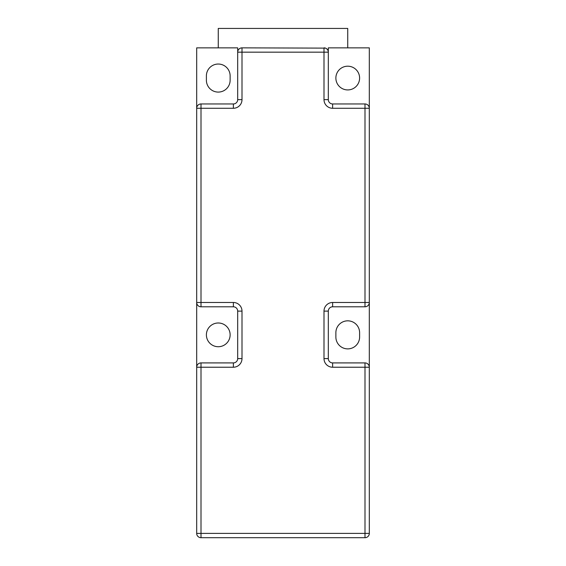 <?xml version="1.0" encoding="UTF-8"?>
<svg xmlns="http://www.w3.org/2000/svg" width="566" height="566" viewBox="0 0 566 566"><rect width="100%" height="100%" fill="white"/><g stroke="black" fill="none" stroke-linecap="round" stroke-linejoin="round"><path stroke-width="0.85" d="M196.685 47.855L237.685 47.855L237.685 99.644L242 99.644A8.631 8.631 0 0 1 233.369 108.276L196.685 108.276L196.685 47.855M328.315 47.855L328.315 52.171L328.315 47.855L369.315 47.855L369.315 108.276L332.631 108.276A8.631 8.631 0 0 1 324 99.644L324 47.855A4.316 4.316 0 0 1 328.315 52.171L242 52.171L242 99.644M240.734 48.046L242 47.855L242 52.171L237.685 52.171A4.316 4.316 0 0 1 242 47.855L325.492 48.124M347.736 47.855L347.736 28.434L218.264 28.434L218.264 47.855M196.685 367.228L196.685 108.276A4.316 4.316 0 0 1 201.001 103.96L201.001 306.8A4.316 4.316 0 0 1 196.685 302.485L233.369 302.485A8.631 8.631 0 0 1 242 311.116L242 358.596A8.631 8.631 0 0 1 233.369 367.228L196.685 367.228A4.316 4.316 0 0 1 201.001 362.912L201.001 537.7A4.316 4.316 0 0 1 196.685 533.384L196.685 367.228M230.129 334.86A11.872 11.872 0 0 0 218.264 322.988A11.872 11.872 0 0 0 206.392 334.86A11.872 11.872 0 0 0 218.264 346.725A11.872 11.872 0 0 0 230.129 334.86M230.129 75.908A11.872 11.872 0 0 0 218.264 64.036A11.872 11.872 0 0 0 206.392 75.908L206.392 80.223A11.872 11.872 0 0 0 218.264 92.088A11.872 11.872 0 0 0 230.129 80.223L230.129 75.908M359.608 78.066A11.872 11.872 0 0 0 347.736 66.194A11.872 11.872 0 0 0 335.871 78.066A11.872 11.872 0 0 0 347.736 89.93A11.872 11.872 0 0 0 359.608 78.066M332.631 302.485L332.631 306.8L364.999 306.8A4.316 4.316 0 0 0 369.315 302.485L369.315 367.228L332.631 367.228A8.631 8.631 0 0 1 324 358.596L324 311.116A8.631 8.631 0 0 1 332.631 302.485L369.315 302.485L369.315 108.276A4.316 4.316 0 0 0 364.999 103.96L332.631 103.96L332.631 108.276M324 358.596L328.315 358.596L328.315 311.116A4.316 4.316 0 0 1 332.631 306.8A4.316 4.316 0 0 0 328.315 311.116L324 311.116M359.608 332.702A11.872 11.872 0 0 0 347.736 320.83A11.872 11.872 0 0 0 335.871 332.702L335.871 337.018A11.872 11.872 0 0 0 347.736 348.882A11.872 11.872 0 0 0 359.608 337.018L359.608 332.702M196.685 533.384L364.999 533.384L364.999 362.912A4.316 4.316 0 0 1 369.315 367.228L369.315 533.384A4.316 4.316 0 0 1 364.999 537.7L364.999 533.384L369.315 533.384A4.316 4.316 0 0 1 364.999 537.7L201.001 537.7M201.001 306.8L233.369 306.8L233.369 302.485M242 311.116L237.685 311.116A4.316 4.316 0 0 0 233.369 306.8A4.316 4.316 0 0 1 237.685 311.116L237.685 358.596L242 358.596M233.369 367.228L233.369 362.912A4.316 4.316 0 0 0 237.685 358.596M233.369 362.912L201.001 362.912M364.999 306.8L364.999 103.96M364.999 362.912L332.631 362.912L332.631 367.228M328.315 358.596A4.316 4.316 0 0 0 332.631 362.912A4.316 4.316 0 0 1 328.315 358.596M324 99.644L328.315 99.644A4.316 4.316 0 0 0 332.631 103.96A4.316 4.316 0 0 1 328.315 99.644L328.315 52.171M233.369 108.276L233.369 103.96A4.316 4.316 0 0 0 237.685 99.644A4.316 4.316 0 0 1 233.369 103.96L201.001 103.96M238.788 49.284L239.651 48.549M326.724 48.825L327.615 49.808M328.146 50.961L328.287 51.655M332.631 306.8A4.316 4.316 0 0 0 328.315 311.116"/></g></svg>

